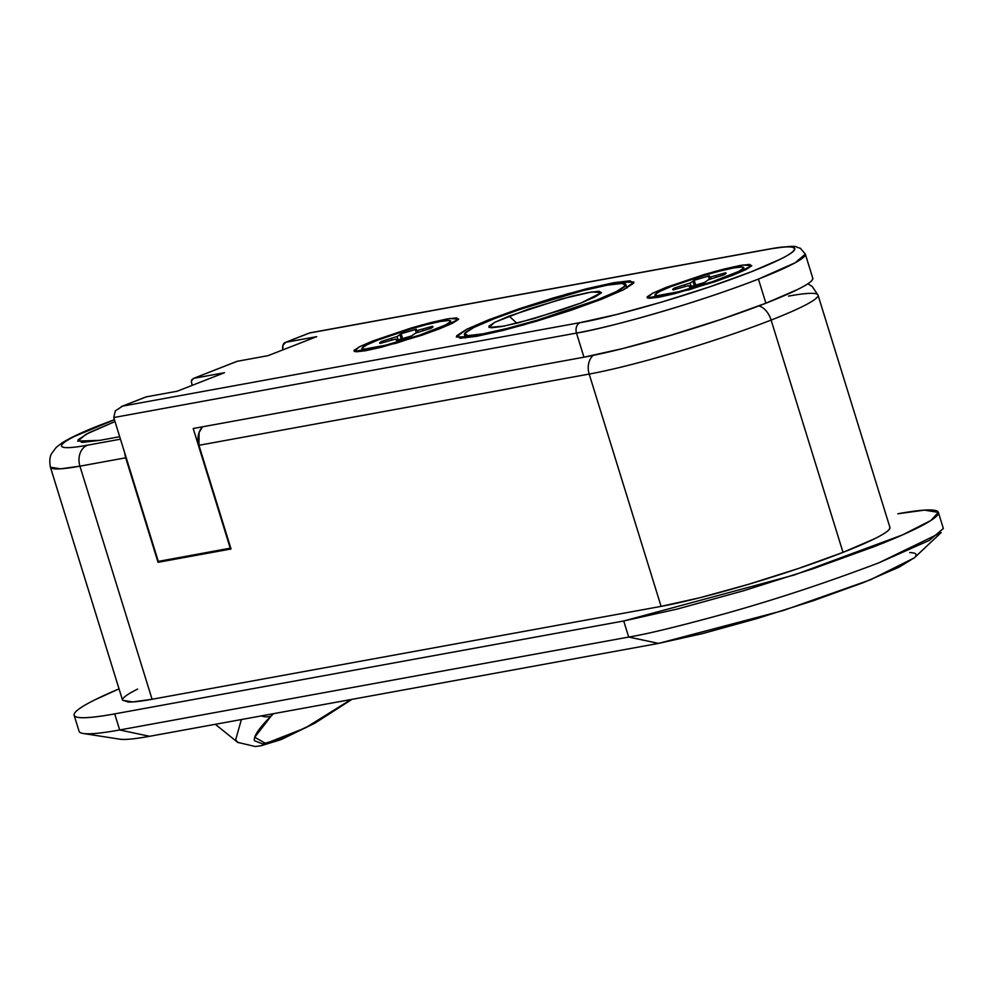 <?xml version="1.0" encoding="UTF-8"?>
<svg xmlns="http://www.w3.org/2000/svg" width="993" height="993" viewBox="0 0 993 993"><rect width="100%" height="100%" fill="white"/><g stroke="black" fill="none" stroke-linecap="round" stroke-linejoin="round"><path stroke-width="1.49" d="M350.988 699.531L311.392 724.716L283.03 738.246L262.562 743.894L254.431 740.679C253.426 736.347 258.999 728.13 271.151 716.04L273.522 713.669L271.151 716.04A16.906 12.921 -134.9 0 1 261.333 715.891A16.906 12.921 45.1 0 0 271.151 716.04L254.729 737.278L265.739 743.484L305.385 727.919L350.988 699.531M238.208 742.702L235.626 739.922L241.386 719.54M373.74 341.741L372.896 340.947L421.566 325.034L449.779 318.505L458.704 319.138L439.725 328.745L421.69 335.274L381.697 347.14L365.821 350.69L356.115 351.82L354.054 350.355L359.938 346.545L372.896 340.947L411.313 327.963L430.925 322.551L446.8 319.014L456.507 317.884L458.567 319.336L452.684 323.159L439.725 328.745L395.897 343.317L354.203 351.485L359.193 346.929L372.896 340.947L373.74 341.741M434.586 329.688A46.485 4.344 162.8 0 1 363.078 349.151A46.485 4.344 162.8 0 1 378.035 340.016L367.075 344.745L362.085 347.972L363.835 349.201L385.483 345.254L419.331 335.212L445.547 324.959L450.537 321.72L448.786 320.491L440.569 321.447L427.139 324.45L410.543 329.018L378.035 340.016A46.485 4.344 162.8 0 1 423.887 325.282A46.485 4.344 162.8 0 1 450.636 320.962A46.485 4.344 162.8 0 1 434.586 329.688M666.812 288.255L665.955 287.461L714.625 271.548L742.851 265.019L751.763 265.652L732.797 275.26L714.761 281.789L674.756 293.655L658.893 297.205L649.186 298.334L647.113 296.87L653.009 293.059L665.955 287.461L704.372 274.478L723.996 269.066L739.872 265.528L749.578 264.399L751.639 265.851L745.743 269.674L732.797 275.26L688.968 289.832L647.275 297.999L652.252 293.444L665.955 287.461L666.812 288.255M727.658 276.203A46.485 4.344 162.8 0 1 656.15 295.666A46.485 4.344 162.8 0 1 671.094 286.53L660.146 291.259L655.157 294.487L656.907 295.715L678.542 291.768L712.391 281.727L738.618 271.474L743.596 268.234L741.845 267.005L733.641 267.961L720.21 270.965L703.603 275.533L671.094 286.53A46.485 4.344 162.8 0 1 716.958 271.797A46.485 4.344 162.8 0 1 743.695 267.465A46.485 4.344 162.8 0 1 727.658 276.203M516.807 323.209L509.136 316.084L561.554 298.943L591.952 291.917L601.547 292.6L581.128 302.952L561.69 309.977L518.619 322.762L501.527 326.573L491.076 327.789L488.854 326.213L495.197 322.104L528.561 309.059L571.645 296.274L588.737 292.463L599.189 291.247L601.41 292.811L595.068 296.919L581.128 302.952L533.911 318.629L503.885 326.126L489.015 327.429L494.39 322.514L509.136 316.084L516.807 323.209M596.545 300.134A84.517 7.907 162.8 0 1 516.31 326.076A84.517 7.907 162.8 0 1 465.283 335.237A84.517 7.907 162.8 0 1 493.72 318.902A84.517 7.907 162.8 0 1 573.954 292.947A84.517 7.907 162.8 0 1 624.982 283.787A84.517 7.907 162.8 0 1 596.545 300.134L616.467 291.52L625.528 285.649L622.35 283.415L607.418 285.152L583.003 290.601L521.462 308.86L493.72 318.902L473.798 327.504L464.724 333.375L467.902 335.609L482.846 333.871L507.262 328.435L537.436 320.106L596.545 300.134M488.879 320.826L488.581 319.833L566.78 294.052L614.481 282.571L633.944 282.024L623.405 289.819L601.684 299.191L571.161 310.238L536.679 321.161L503.476 330.321L476.615 336.317L460.181 338.228L456.693 335.758L466.66 329.304L488.581 319.833L519.103 308.798L553.585 297.863L586.789 288.702L613.649 282.72L630.083 280.808L633.571 283.266L623.604 289.72L601.684 299.191L523.485 324.972L475.784 336.466L456.321 336.999L466.859 329.204L488.581 319.833L488.879 320.826M101.348 424.619A16.906 10.327 68.6 0 1 102.627 424.247A118.316 11.072 162.8 0 1 114.443 419.741L74.736 436.299C67.71 439.812 63.478 442.543 62.05 444.516C60.623 446.478 62.1 447.52 66.494 447.644C70.888 447.769 77.864 446.949 87.409 445.212L120.463 439.179L87.409 445.212A118.316 11.072 162.8 0 1 102.627 424.247A16.906 10.327 -111.4 0 0 101.348 424.619A16.906 10.327 -111.4 0 0 100.33 425.141M889.865 527.184L889.405 529.207C887.767 531.454 882.938 534.582 874.895 538.603L843.02 552.369L798.62 568.43L748.449 584.331L700.164 597.662L661.09 606.375L589.184 374.063A135.222 12.648 -17.2 0 0 771.114 320.069A135.222 12.648 162.8 0 1 589.184 374.063L661.09 606.375A135.222 12.648 -17.2 0 0 843.02 552.369L771.114 320.069A16.906 10.327 -111.4 0 0 758.739 305.943A16.906 10.327 68.6 0 1 771.114 320.069A135.222 12.648 -17.2 0 0 818.046 295.182A135.222 12.648 162.8 0 1 771.114 320.069L843.02 552.369A135.222 12.648 -17.2 0 0 889.951 527.482M805.36 254.183A135.222 12.648 162.8 0 1 758.416 279.083L765.888 303.2A135.222 12.648 -17.2 0 0 812.82 278.301M788.516 296.113A135.222 12.648 162.8 0 1 818.046 295.182M812.795 278.226L805.335 254.109L795.132 262.785L758.416 279.083C683.532 308.14 596.557 330.247 576.499 333.077A8.453 6.641 -100.3 0 1 580.235 322.601A8.453 6.641 79.7 0 0 576.499 333.077L113.761 417.532L115.325 410.854L122.635 406.112L580.235 322.601L122.635 406.112L146.306 396.852L177.164 391.23L224.505 372.71L193.647 378.345L237.253 361.291L268.098 355.655L237.253 361.291L193.647 378.345L224.505 372.71L177.164 391.23L146.306 396.852L122.635 406.112L115.325 410.854L113.761 417.532L158.297 561.405L230.761 548.086L193.201 428.504L583.958 357.195L576.499 333.077L113.761 417.532L158.297 561.405L230.277 548.273L193.201 428.504L583.958 357.195A135.222 12.648 -17.2 0 0 765.888 303.2L758.416 279.083A135.222 12.648 162.8 0 1 576.499 333.077L583.958 357.195L623.021 348.481L671.318 335.15L721.489 319.249L765.888 303.2L797.764 289.422C805.795 285.401 810.636 282.273 812.262 280.026L812.733 278.003M202.584 426.791L199.072 432.501L198.948 445.286L589.184 374.063L198.948 445.286L231.034 548.98L158.036 562.311L162.107 560.71L158.036 562.311L125.689 457.81L79.924 466.164L152.078 699.271C141.167 701.257 133.211 702.188 128.184 702.039L122.511 700.09M77.727 441.091L99.859 440.346L119.694 436.721L99.859 440.346L81.947 442.419L78.124 439.738L89.01 432.7L115.002 421.553L85.882 434.313L77.777 441.252M415.533 333.164L411.487 335.944A27.891 2.607 162.8 0 1 396.269 340.462L397.039 339.221L395.14 339.221L380.17 343.392A27.891 2.607 162.8 0 1 381.622 341.393L397.088 336.528L401.135 333.76A27.891 2.607 162.8 0 1 416.352 329.242L415.583 330.483L417.482 330.483L432.451 326.3A27.891 2.607 162.8 0 1 430.999 328.311L415.533 333.164L430.999 328.311L432.451 326.3L417.482 330.483L415.583 330.483L416.352 329.242L401.135 333.76L397.088 336.528L381.622 341.393L382.069 342.833L381.622 341.393L380.17 343.392L395.14 339.221L397.039 339.221L396.269 340.462L411.487 335.944L415.533 333.164M708.605 279.678L704.558 282.459A27.891 2.607 162.8 0 1 689.341 286.977L690.098 285.736L688.199 285.736L673.229 289.906A27.891 2.607 162.8 0 1 674.694 287.908L690.147 283.042L694.194 280.274A27.891 2.607 162.8 0 1 709.424 275.756L708.654 276.997L710.554 276.997L725.523 272.814A27.891 2.607 162.8 0 1 724.071 274.825L708.605 279.678L724.071 274.825L725.523 272.814L710.554 276.997L708.654 276.997L709.424 275.756L694.194 280.274L690.147 283.042L674.694 287.908L675.141 289.348L674.694 287.908L673.229 289.906L688.199 285.736L690.098 285.736L689.341 286.977L704.558 282.459L708.605 279.678M122.698 739.413C128.345 739.574 137.307 738.531 149.583 736.297L119.681 729.967L628.693 637.059L623.716 620.985L114.704 713.88L119.681 729.967L114.704 713.88A185.927 17.39 162.8 0 1 74.103 715.159A185.927 17.39 162.8 0 1 118.639 689.043M119.036 688.869L94.807 699.866C83.747 705.39 77.106 709.697 74.86 712.788C72.613 715.879 74.947 717.517 81.848 717.703C88.762 717.889 99.71 716.623 114.704 713.88L623.716 620.985L677.437 609.007L743.844 590.686L812.82 568.828L873.865 546.746C892.037 539.633 906.659 533.328 917.706 527.804C928.753 522.281 935.394 517.986 937.64 514.895C939.887 511.805 937.553 510.166 930.652 509.968C923.751 509.781 912.79 511.047 897.796 513.791L924.471 510.117L938.373 512.413L930.9 520.469L902.401 534.954L794.276 574.984L623.716 620.985L628.693 637.059L658.582 643.39L149.583 736.297L658.582 643.39L702.535 633.596L756.865 618.602L813.304 600.715L863.252 582.655L899.124 567.152L914.454 557.706M915.434 556.589C917.271 554.057 915.36 552.716 909.712 552.567M79.08 731.233A185.927 17.39 -17.2 0 0 119.681 729.967L628.693 637.059C646.53 634.192 678.281 626.484 723.971 613.959C775.223 599.635 826.846 582.593 878.842 562.82L941.153 532.583L914.23 557.917L870.365 579.825L783.179 610.546L658.582 643.39L628.693 637.059C646.53 634.192 678.281 626.484 723.971 613.959C775.223 599.635 826.846 582.593 878.842 562.82L929.324 540.415L943.35 528.487L938.373 512.413M661.09 606.375L152.078 699.271L661.09 606.375M123.107 698.464C124.733 696.217 129.574 693.089 137.605 689.068M202.671 426.779A16.906 13.281 79.7 0 0 198.948 445.286L231.034 548.98L158.036 562.311L124.746 453.031M152.078 699.271L79.924 466.164L60.523 468.833L50.407 467.169L122.573 700.276L132.677 701.939L152.078 699.271M119.334 739.102A152.128 14.225 -17.2 0 0 149.583 736.297L119.681 729.967A185.927 17.39 162.8 0 1 82.717 733.393M316.693 336.652L268.098 355.655L316.693 336.652L285.835 342.287L316.693 336.652M282.831 349.896L282.931 345.303L285.835 342.287L309.506 333.027L285.835 342.287A8.453 5.164 68.6 0 0 285.202 342.473A8.453 5.164 68.6 0 0 282.844 349.896M580.235 322.601L616.864 314.433L662.132 301.946L709.163 287.039L750.795 271.983L780.684 259.061C788.206 255.3 792.737 252.371 794.276 250.261C795.803 248.151 794.214 247.034 789.509 246.909C784.805 246.773 777.333 247.642 767.105 249.516L309.506 333.027L767.105 249.516C793.419 243.93 818.902 245.122 750.795 271.983C680.59 299.216 599.04 319.957 580.235 322.601M589.184 374.063A16.906 13.281 -100.3 0 1 593.057 355.42A16.906 13.281 79.7 0 0 589.184 374.063M50.395 467.095A135.222 12.648 -17.2 0 0 79.924 466.164A16.906 13.281 -100.3 0 1 87.409 445.212A16.906 13.281 79.7 0 0 79.924 466.164L125.689 457.81A16.906 13.281 -100.3 0 1 124.795 453.18M769.116 249.156A8.453 6.641 79.7 0 0 768.16 249.218A8.453 6.641 79.7 0 0 767.105 249.516A8.453 6.641 -100.3 0 1 768.16 249.218A8.453 6.641 -100.3 0 1 769.116 249.156M285.252 342.448L309.642 332.903L768.073 249.231C801.45 244.241 793.643 247.034 800.308 248.213L805.335 254.109M690.396 286.692L690.098 285.736L690.396 286.692M684.971 286.543L684.487 284.979L684.971 286.543M691.215 286.468L690.147 283.042L691.215 286.468M694.318 285.599L693.089 281.615L694.318 285.599M695.721 285.19L694.194 280.274L695.721 285.19M709.399 279.405L708.654 276.997L709.399 279.405M711.125 278.822L710.554 276.997L711.125 278.822M716.201 277.171L715.754 275.694L716.201 277.171M397.324 340.177L397.039 339.221L397.324 340.177M391.912 340.028L391.428 338.464L391.912 340.028M398.143 339.954L397.088 336.528L398.143 339.954M401.259 339.085L400.018 335.1L401.259 339.085M402.649 338.675L401.135 333.76L402.649 338.675M416.34 332.891L415.583 330.483L416.34 332.891M418.053 332.307L417.482 330.483L418.053 332.307M423.142 330.657L422.683 329.192L423.142 330.657M192.195 385.346L191.289 381.138L193.647 378.345L191.599 379.872M146.306 396.852A8.453 5.164 -111.4 0 0 145.673 397.039M237.253 361.291A8.453 5.164 -111.4 0 0 236.619 361.477L193.647 378.345M237.749 742.404L215.307 724.294M237.724 742.367L255.213 746.525L261.06 745.743L281.069 739.624L314.843 723.202L351.956 699.357M365.66 350.715L362.321 348.977M658.719 297.23L655.392 295.492M464.439 334.641L465.469 337.968M50.407 467.169C49.352 461.249 49.737 456.73 51.574 453.59L56.266 447.359L61.864 443.027C70.23 437.702 83.424 431.558 101.447 424.582L114.418 419.654M889.927 527.407L818.021 295.107L812.2 286.468L807.855 283.775M79.105 731.345L74.127 715.27M119.756 739.177L83.238 733.492M625.9 284.643L626.943 287.982M741.883 271.486L743.695 268.098M448.824 324.972L450.623 321.583M121.22 406.609L145.723 397.026"/></g></svg>
